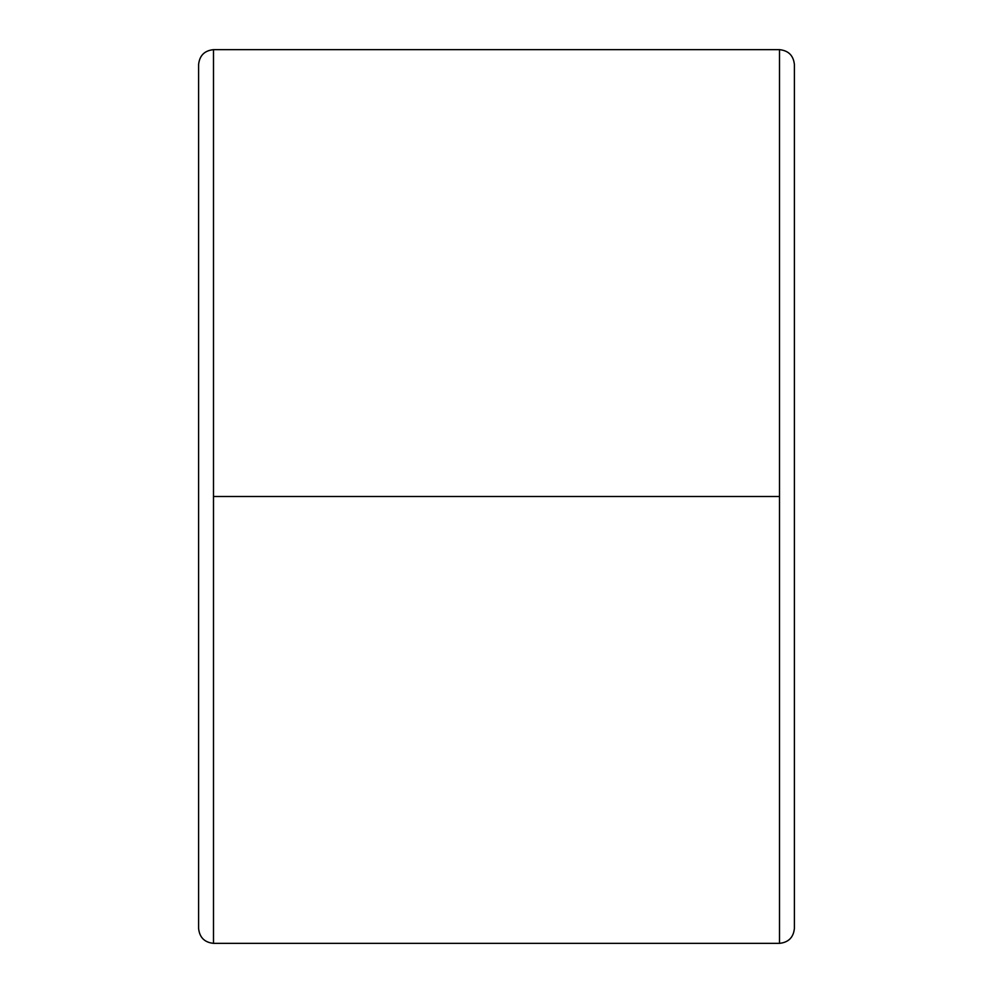 <?xml version="1.0" encoding="UTF-8"?>
<svg xmlns="http://www.w3.org/2000/svg" width="993" height="993" viewBox="0 0 993 993"><rect width="100%" height="100%" fill="white"/><g stroke="black" fill="none" stroke-linecap="round" stroke-linejoin="round"><path stroke-width="1.49" d="M213.495 496.5L213.495 49.65C204.508 50.593 199.543 55.558 198.6 64.545L198.6 928.455C199.543 937.442 204.508 942.407 213.495 943.35L213.495 496.5L779.505 496.5L779.505 943.35C788.492 942.407 793.457 937.442 794.4 928.455L794.4 64.545C793.457 55.558 788.492 50.593 779.505 49.65L779.505 496.5L779.505 49.65C788.492 50.593 793.457 55.558 794.4 64.545L794.4 928.455C793.457 937.442 788.492 942.407 779.505 943.35L779.505 496.5L213.495 496.5L213.495 943.35C204.508 942.407 199.543 937.442 198.6 928.455L198.6 64.545C199.543 55.558 204.508 50.593 213.495 49.65L213.495 496.5M779.505 49.65L213.495 49.65M779.505 943.35L213.495 943.35"/></g></svg>
